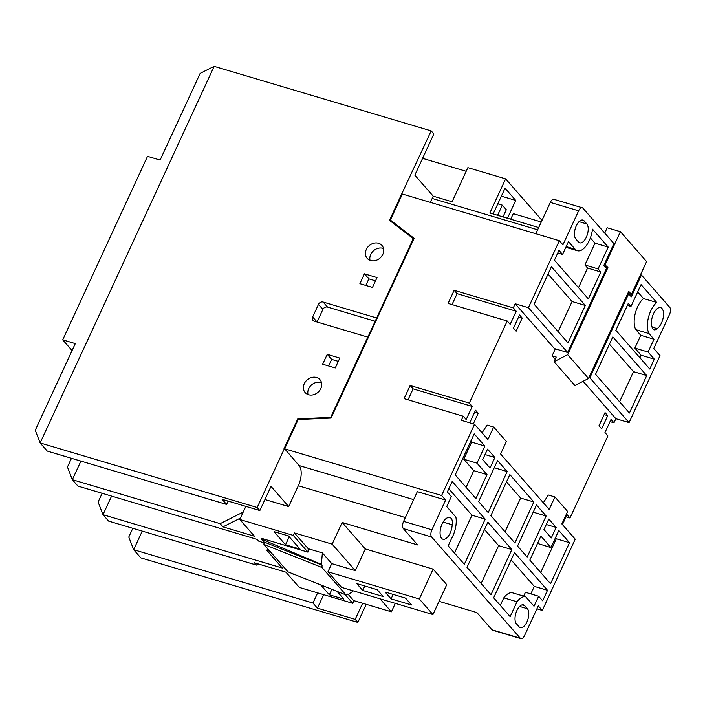 <?xml version="1.0" encoding="UTF-8"?>
<svg xmlns="http://www.w3.org/2000/svg" width="705" height="705" viewBox="0 0 705 705"><rect width="100%" height="100%" fill="white"/><g stroke="black" fill="none" stroke-linecap="round" stroke-linejoin="round"><path stroke-width="1.06" d="M516.404 623.749L519.074 626.798A10.284 4.926 106.6 0 0 520.308 627.626A10.284 4.926 106.6 0 0 527.49 620.603A10.284 4.926 106.6 0 0 527.419 608.741L524.74 605.692A10.284 4.926 106.6 0 0 523.507 604.864A10.284 4.926 106.6 0 0 516.324 611.887A10.284 4.926 106.6 0 0 516.404 623.749M439.056 601.33L476.906 612.592L491.967 629.785A5.605 2.688 106.6 0 0 492.645 630.235L520.96 638.659A5.605 2.688 -73.4 0 1 520.281 638.21L431.627 537.007A5.605 2.688 -73.4 0 1 431.901 529.79L445.63 500.074L441.621 495.5L284.653 448.812L299.07 465.538A15.704 7.526 -73.4 0 1 298.312 485.736L288.68 506.578L271.011 486.406L259.854 510.543L222.11 499.316L226.587 504.427L47.288 451.094L40.132 442.934L47.288 451.094M482.07 432.844L487.067 425.062L493.667 427.027L506.366 441.524L500.603 453.994L549.169 509.442L554.932 496.963L567.622 511.46L561.859 523.93L575.218 539.184L542.295 610.433L538.285 605.859L524.555 635.566A5.605 2.688 -73.4 0 1 520.96 638.659M542.295 610.433L536.91 608.829M629.072 422.63L660.021 355.646L653.773 348.517L669.477 314.536A5.605 2.688 -73.4 0 0 669.75 307.327L641.427 274.985L631.336 296.823L628.666 293.774L589.829 377.827L629.072 422.63L615.862 418.7L583.088 381.282M566.027 516.844L569.975 518.016L607.895 435.937L604.961 432.579L611.024 419.449L613.967 422.806L615.862 418.7M610.019 421.625L613.967 422.806M284.653 448.812L298.197 419.501L331.059 418.074L414.117 238.334L390.358 220.066L402.379 194.034L559.347 240.722L562.925 244.802L578.629 210.821A5.605 2.688 -73.4 0 1 582.233 207.728A5.605 2.688 -73.4 0 1 582.903 208.178L613.905 243.569L603.815 265.397L606.485 268.455L567.648 352.5L554.438 348.578L515.188 303.767L513.293 307.873L516.236 311.231L510.164 324.362L507.23 321.004L469.301 403.084L472.235 406.441L466.172 419.581L463.229 416.223L461.334 420.321L474.544 424.251L487.904 439.506L493.667 427.027M569.975 518.016L567.032 514.659L562.44 524.599M555.17 359.321L552.103 355.831L555.337 348.843M522.211 318.052L516.148 331.191L513.469 328.133L519.541 315.003L522.211 318.052L518.624 316.986M607.719 415.677L601.656 428.807L598.977 425.758L605.049 412.619L607.719 415.677L604.132 414.602M469.724 422.824L475.549 410.222L478.219 413.271L473.311 423.89M604.344 264.252L607.913 267.574L567.657 354.685L554.059 361.727L574.901 385.52L588.508 378.479L628.754 291.368L631.424 294.417L627.838 293.351M552.103 355.831L556.219 357.047L554.059 361.727M607.913 267.574L604.943 266.693M567.657 354.685L588.508 378.479M605.242 264.525L620.409 231.689L646.6 261.581L631.424 294.417M604.731 233.099L607.199 227.759L620.409 231.689M541.264 221.987L513.275 213.668L510.711 219.211M640.528 274.721L641.427 274.985M567.648 352.5L528.406 307.697L515.188 303.767M559.347 240.722L528.406 307.697M507.23 321.004L448.089 303.414L454.152 290.284L513.293 307.873M463.229 416.223L404.088 398.633L410.16 385.494L469.301 403.084M474.544 424.251L441.621 495.5M342.154 522.484L332.143 544.154L355.32 570.618L365.331 548.948L342.154 522.484L417.651 544.939L403.322 528.583A5.605 2.688 106.6 0 1 403.595 521.374L417.325 491.658L445.63 500.074M542.656 600.819L538.646 596.236L534.02 606.256L525.692 596.738A18.7 8.962 -73.4 0 0 517.012 601.762L510.156 616.619L493.65 597.778L514.509 552.632L547.512 590.305L542.656 600.819M446.714 506.578L451.341 496.558L447.331 491.984L452.187 481.48L485.19 519.153L464.331 564.3L448.177 545.855L451.508 538.638A18.7 8.962 -73.4 0 0 455.871 517.029L446.714 506.578M487.86 522.202L511.839 549.583L490.98 594.729L467.001 567.349L487.86 522.202M551.292 537.95L543.952 529.57L548.798 519.056L556.148 527.446L551.292 537.95M487.543 449.12L494.892 457.51L490.037 468.023L482.687 459.634L487.543 449.12M550.931 547.573L558.827 530.495L569.508 542.7L550.552 583.74L529.843 560.096L540.911 536.135L550.931 547.573L537.536 543.432M546.128 516.007L527.164 557.047L517.549 546.067L536.514 505.027L546.128 516.007L533.209 512.165M509.856 474.597L533.835 501.978L514.879 543.017L490.891 515.637L509.856 474.597M478.598 501.608L497.563 460.568L507.186 471.548L488.221 512.588L478.598 501.608M455.218 474.914L474.183 433.875L484.873 446.071L476.985 463.15L487.005 474.588L475.928 498.558L455.218 474.914M452.187 524.776A8.416 4.036 106.6 0 0 451.226 518.448A8.416 4.036 106.6 0 0 450.213 517.778A8.416 4.036 106.6 0 0 449.305 517.717A11.218 5.376 106.6 0 0 441.489 525.419A11.218 5.376 106.6 0 0 441.577 538.329A11.218 5.376 106.6 0 0 442.934 539.237A11.218 5.376 106.6 0 0 452.187 524.776L443.084 522.07M365.331 548.948L433.126 569.111L446.75 584.674L432.949 614.548L419.316 598.994L327.94 571.808L331.729 563.603L322.379 552.923L308.226 548.719L307.926 552.138L261.687 538.382L261.608 539.237L264.031 542.004L263.943 544.41L287.993 571.861L346.014 594.958L321.965 567.507L263.943 544.41M380.013 598.801L391.398 611.799L353.646 600.572L348.42 594.615M391.398 611.799L395.302 603.357M345.124 594.606L352.747 603.313L299.273 587.406L298.664 586.525M352.747 603.313L353.972 600.669M270.024 551.345L266.869 550.411L282.3 568.027L103 514.694L108.605 521.101L256.453 565.075L254.487 562.828L285.939 572.187L298.62 586.657M293.068 574.214L294.267 574.663M320.66 584.868L329.358 594.8L331.888 589.336M337.087 591.407L343.829 599.1L329.358 594.8M132.813 528.301L128.777 537.051L133.659 549.706L140.806 557.866L133.659 549.706L142.251 531.112L133.659 549.706L312.958 603.031L317.655 592.879M72.086 350.552L62.719 339.854L75.303 343.599L35.25 430.279L40.132 442.934L214.144 66.341L40.132 442.934L257.184 507.494L259.854 510.543M243.207 512.077L220.18 523.665L72.333 479.691L80.925 461.096L72.333 479.691L77.947 486.098L257.246 539.431L258.85 541.264L264.005 542.788M108.605 521.101L103 514.694L111.593 496.108L103 514.694L98.11 502.039L102.154 493.297M256.453 565.075L258.532 564.035M312.958 603.031L317.435 608.142L355.188 619.369L357.858 622.418L140.806 557.866M317.435 608.142L323.665 594.659M362.634 603.251L355.188 619.369M357.858 622.418L366.221 604.317M422.595 158.343L466.19 171.306M62.719 339.854L147.521 156.325L160.106 160.061L200.158 73.382L214.144 66.341L431.196 130.901L433.866 133.95L414.831 175.157L433.231 196.166L452.108 201.78L467.882 167.631L505.635 178.858L489.852 213.007L538.699 227.539M501.37 196.149L515.725 200.414L505.036 188.209L493.13 213.985M507.485 218.25L515.725 200.414M433.231 196.166L432.183 198.431A17.607 8.442 -73.4 0 1 430.068 202.264M505.635 178.858L542.004 220.383M595.531 374.311L612.83 336.875L646.732 375.58L629.433 413.015L595.531 374.311M628.305 303.388L630.975 306.437L641.065 284.608L656.699 302.454A18.7 8.962 -73.4 0 0 649.041 333.58L653.984 339.228L648.071 352.033L654.319 359.162L649.763 369.015L615.862 330.31L628.305 303.388M651.958 326.468A8.416 4.036 106.6 0 0 652.997 329.12A8.416 4.036 106.6 0 0 654.011 329.799A8.416 4.036 106.6 0 0 657.122 328.592A11.218 5.376 106.6 0 0 662.938 318.845A11.218 5.376 106.6 0 0 662.039 308.552A11.218 5.376 106.6 0 0 660.691 307.653A11.218 5.376 106.6 0 0 657.853 308.208A11.218 5.376 106.6 0 0 651.958 326.468M628.666 293.774L627.767 293.509M589.829 377.827L588.931 377.554M582.233 207.728L553.918 199.312A5.605 2.688 106.6 0 0 550.314 202.397L535.835 233.725M376.611 317.955L323.137 302.048A3.736 3.146 -41.2 0 0 318.475 304.393L312.659 316.968A3.736 3.146 -41.2 0 0 312.994 320.37A3.736 3.146 -41.2 0 0 314.289 321.189L367.763 337.096L330.654 417.413L297.792 418.84L330.786 417.563L413.271 238.616L389.504 220.348L401.753 193.849L402.335 194.131M534.108 304.181L551.407 266.754L585.309 305.459L568.01 342.886L534.108 304.181M558.986 250.337L562.564 254.417L568.477 241.612L575.157 249.235A18.506 8.874 -73.4 0 0 577.395 250.724A18.506 8.874 -73.4 0 0 592.482 229.143L608.195 247.085L598.104 268.913L600.783 271.971L588.34 298.894L554.438 260.189L558.986 250.337M586.842 223.961L584.172 220.903A10.284 4.926 106.6 0 0 582.929 220.083A10.284 4.926 106.6 0 0 575.756 227.107A10.284 4.926 106.6 0 0 575.826 238.969L578.497 242.018A10.284 4.926 106.6 0 0 579.739 242.846A10.284 4.926 106.6 0 0 586.913 235.814A10.284 4.926 106.6 0 0 586.842 223.961L579.043 221.643M558.175 331.658L572.09 301.529L548.032 274.051M585.309 305.459L572.09 301.529M562.564 254.417L557.761 252.989M578.505 287.658L587.565 268.041L584.894 264.992L594.985 243.155L590.376 237.893M608.195 247.085L594.985 243.155M598.104 268.913L584.894 264.992M600.783 271.971L587.565 268.041M414.099 238.369L390.358 220.066M297.924 418.99L284.203 448.68M376.743 318.105L413.271 238.616M401.885 193.998L389.654 220.462M284.476 448.873L284.027 448.627L297.792 418.84M431.196 130.901L401.753 193.849M284.344 448.724L257.184 507.494M377.025 277.558L372.478 287.411L359.894 283.666L364.441 273.813L377.025 277.558M370.592 260.515A9.817 8.248 -41.2 0 0 381.625 256.356A9.817 8.248 -41.2 0 0 381.951 245.428A9.817 8.248 -41.2 0 0 378.55 243.278A9.817 8.248 -41.2 0 0 367.517 247.437A9.817 8.248 -41.2 0 0 367.19 258.365A9.817 8.248 -41.2 0 0 370.592 260.515M308.57 394.738A9.817 8.248 -41.2 0 0 319.603 390.579A9.817 8.248 -41.2 0 0 319.938 379.651A9.817 8.248 -41.2 0 0 316.536 377.501A9.817 8.248 -41.2 0 0 305.503 381.661A9.817 8.248 -41.2 0 0 305.168 392.588A9.817 8.248 -41.2 0 0 308.57 394.738M327.235 354.351L339.81 358.096L335.263 367.948L322.679 364.203L327.235 354.351L331.641 359.383L328.601 365.965M338.303 361.365L331.641 359.383M375.518 280.828L368.856 278.845L364.441 273.813M368.856 278.845L365.816 285.428M370.028 260.33A9.817 8.248 138.8 0 1 373.298 250.954A9.817 8.248 138.8 0 1 382.965 248.31A9.817 8.248 138.8 0 1 383.52 248.504M308.006 394.544A9.817 8.248 138.8 0 1 311.275 385.177A9.817 8.248 138.8 0 1 320.942 382.533A9.817 8.248 138.8 0 1 321.506 382.727M375.28 321.277L327.543 307.08A3.736 3.146 138.8 0 0 322.881 309.425L317.065 322A3.736 3.146 138.8 0 1 317.065 322L312.659 316.968M308.226 548.719L294.39 532.927L332.143 544.154M433.126 569.111L419.316 598.994M355.32 570.618L331.729 563.603M432.949 614.548L341.564 587.371L327.94 571.808M291.368 573.209L307.177 579.501M353.346 590.878L348.111 594.844L347.442 594.077L346.014 594.958M321.965 567.507L322.062 565.102L321.383 564.335L322.379 552.923M321.383 564.335L261.608 539.237M294.39 532.927L293.254 535.395L307.926 552.138M220.18 523.665L222.991 526.873L254.452 536.232L239.779 519.488L293.254 535.395M274.042 531.649L285.534 544.771L300.004 549.072L288.512 535.959L274.042 531.649M264.031 542.004L322.062 565.102M267.671 548.666L266.869 550.411M228.12 501.105L226.587 504.427M264.948 499.528L288.68 506.578M239.779 519.488L245.842 506.375M222.991 526.873L240.423 518.104M289.235 536.769L285.534 544.771M377.201 589.68L356.756 583.599L362.767 590.464L383.212 596.545L377.201 589.68M405.507 598.096L385.062 592.015L391.072 598.88L411.526 604.961L405.507 598.096M362.767 590.464L364.829 585.996M391.072 598.88L393.134 594.421M348.111 594.844L346.922 594.403M657.122 328.592L652.072 327.094M619.598 401.779L633.522 371.65L609.455 344.181M646.732 375.58L633.522 371.65M630.975 306.437L627.388 305.371M639.928 357.787L641.101 355.232L634.861 348.103L640.774 335.298L635.822 329.649A18.7 8.962 106.6 0 1 643.48 298.523L637.69 291.905M649.041 333.58L635.822 329.649M653.984 339.228L640.774 335.298M643.48 298.523L656.699 302.454M648.071 352.033L634.861 348.103M654.319 359.162L641.101 355.232M497.827 203.824L502.312 205.155L506.313 209.737L503 216.92M497.615 215.316L502.312 205.155M554.932 496.963L548.323 494.998L543.326 502.78M538.646 596.236L525.437 592.306L523.665 596.139M500.312 605.384L503.802 597.831A18.7 8.962 106.6 0 1 512.482 592.808L525.692 596.738M530.821 593.91L534.302 586.375L511.143 559.937M517.012 601.762L503.802 597.831M547.512 590.305L534.302 586.375M454.487 553.064L471.971 515.223L448.812 488.776M485.19 519.153L471.971 515.223M511.839 549.583L498.629 545.652L484.485 529.508M481.145 583.493L498.629 545.652M546.278 524.511L556.148 527.446M494.892 457.51L485.022 454.575M540.709 572.513L556.298 538.77L555.452 537.8M569.508 542.7L556.298 538.77M533.835 501.978L520.625 498.047L506.481 481.903M505.036 531.782L520.625 498.047M507.186 471.548L494.267 467.706M466.093 487.322L473.795 470.658L463.775 459.219L471.663 442.141L470.808 441.171M487.005 474.588L473.795 470.658M463.775 459.219L476.985 463.15M484.873 446.071L471.663 442.141M452.037 304.586L457.096 293.641L516.236 311.231M457.096 293.641L454.152 290.284M472.235 406.441L413.104 388.852L410.16 385.494M413.104 388.852L408.036 399.805M474.632 412.205L478.219 413.271M77.947 486.098L72.333 479.691L67.451 467.036L71.487 458.294M299.07 465.538L413.641 499.616M403.595 521.374L431.901 529.79M431.627 537.007L403.322 528.583M491.967 629.785L520.281 638.21M432.183 198.431L537.651 229.804M578.629 210.821L550.314 202.397M566.186 246.574L575.157 249.235M584.172 220.903L581.44 220.092M323.137 302.048L327.543 307.08M322.881 309.425L318.475 304.393M405.349 517.567L298.312 485.736M519.62 606.423L527.419 608.741M524.74 605.692L522.008 604.872M565.851 247.296L577.395 250.724"/></g></svg>
